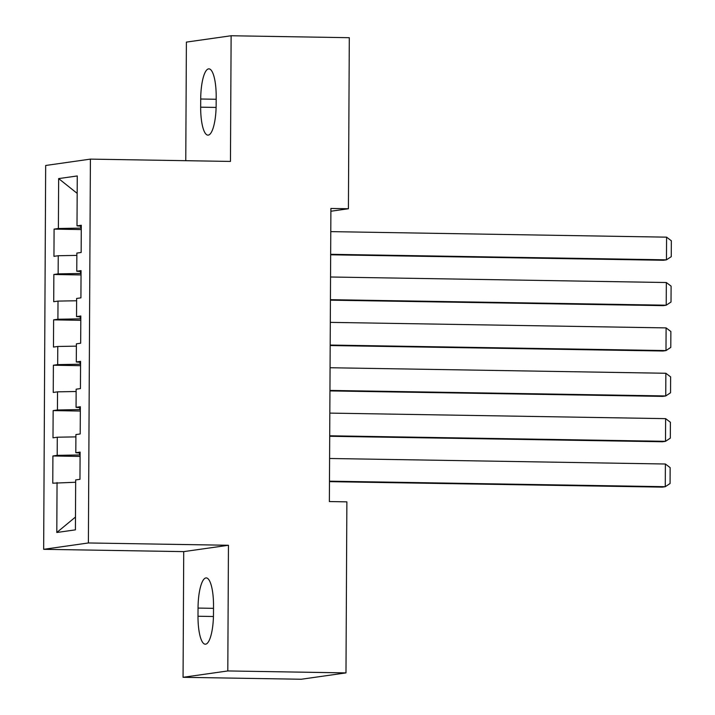 <?xml version="1.0" encoding="UTF-8"?>
<svg xmlns="http://www.w3.org/2000/svg" width="715" height="715" viewBox="0 0 715 715"><rect width="100%" height="100%" fill="white"/><g stroke="black" fill="none" stroke-linecap="round" stroke-linejoin="round"><path stroke-width="1.07" d="M183.067 677.302L227.799 670.947L228.451 545.268L183.719 551.623L183.067 677.302L301.238 679.25L345.98 672.895L346.873 501.85L329.365 501.555L330.902 208.458L348.411 208.744L349.304 37.698L231.124 35.75L186.392 42.105L185.766 160.696M183.719 551.623L43.66 549.317L45.671 165.478L90.403 159.123L88.392 542.962L43.66 549.317M77.175 193.372L58.648 178.598L58.389 228.505L54.09 229.113L53.947 256.336L58.246 255.729L58.147 273.872L53.857 274.489L53.714 301.703L58.004 301.095L57.906 319.248L53.616 319.855L53.473 347.079L57.772 346.471L57.674 364.614L53.384 365.231L53.241 392.455L57.531 391.838L57.432 409.99L53.142 410.598L52.999 437.821L57.289 437.214L57.2 455.357L52.91 455.973L52.767 483.197L75.665 482.25M58.648 178.598L77.265 175.953L77.005 225.86L81.296 226.19M75.477 517.043L56.798 532.496L75.415 529.851L75.674 479.935L79.964 479.327L80.107 452.103L75.817 452.72L75.915 434.568L80.205 433.96L80.348 406.737L76.058 407.344L76.148 389.192L80.438 388.585L80.581 361.361L76.291 361.969L76.389 343.826L80.679 343.218L80.822 315.994L76.532 316.602L76.621 298.45L80.92 297.842L81.063 270.619L76.764 271.226L76.862 253.083L81.153 252.475L81.296 225.252L77.005 225.86M56.798 532.496L57.057 482.58M80.098 454.972L79.544 454.963L79.553 453.006M57.2 455.357L79.544 454.963M57.289 437.214L75.897 436.883M80.33 409.597L79.776 409.588L79.794 407.63M57.432 409.99L79.776 409.588M57.531 391.838L76.139 391.507M75.817 452.72L80.107 453.042M80.572 364.23L80.017 364.221L80.026 362.264M57.674 364.614L80.017 364.221M57.772 346.471L76.371 346.14M76.058 407.344L80.339 407.675M80.804 318.854L80.259 318.845L80.268 316.888M57.906 319.248L80.259 318.845M58.004 301.095L76.612 300.765M76.291 361.969L80.581 362.299M81.045 273.488L80.491 273.479L80.5 271.521M58.147 273.872L80.491 273.479M58.246 255.729L76.854 255.398M76.532 316.602L80.813 316.933M81.278 228.112L80.732 228.103L80.741 226.146M58.389 228.505L80.732 228.103M76.764 271.226L81.054 271.557M227.799 670.947L345.98 672.895M90.403 159.123L230.462 161.429L231.124 35.75M228.451 545.268L88.392 542.962M330.884 211.238L348.411 208.744M216.189 96.811A29.065 7.722 -89.1 0 0 208.923 68.855A29.065 7.722 -89.1 0 0 200.709 99.01L200.665 107.179A29.065 7.722 -89.1 0 0 207.931 135.135A29.065 7.722 -89.1 0 0 216.145 104.98L216.189 96.811M198.001 616.241A29.065 7.722 -89.1 0 0 205.259 644.206A29.065 7.722 -89.1 0 0 213.481 614.042L213.517 605.882A29.065 7.722 -89.1 0 0 206.26 577.917A29.065 7.722 -89.1 0 0 198.046 608.081L198.001 616.241L213.436 616.5M54.09 229.113L81.278 229.56M53.857 274.489L81.036 274.935M53.616 319.855L80.795 320.302M53.384 365.231L80.563 365.678M53.142 410.598L80.321 411.045M52.91 455.973L80.089 456.42M330.777 231.624L666.577 237.157L666.46 259.84L663.431 260.269L330.652 254.79M330.661 254.308L666.46 259.84L671.26 256.658L671.34 240.776L666.577 237.157M330.536 277L666.335 282.523L666.219 305.207L663.198 305.645L330.419 300.166M330.419 299.683L666.219 305.207L671.019 302.034L671.108 286.152L666.335 282.523M330.303 322.367L666.103 327.899L665.987 350.582L662.957 351.011L330.178 345.533M330.187 345.05L665.987 350.582L670.786 347.401L670.867 331.519L666.103 327.899M330.062 367.742L665.862 373.266L665.745 395.958L662.725 396.387L329.946 390.908M329.946 390.426L665.745 395.958L670.545 392.776L670.625 376.894L665.862 373.266M329.83 413.109L665.629 418.641L665.504 441.325L662.483 441.754L329.704 436.275M329.704 435.793L665.504 441.325L670.312 438.143L670.393 422.261L665.629 418.641M329.588 458.485L665.388 464.008L665.272 486.7L662.251 487.13L329.472 481.651M329.472 481.168L665.272 486.7L670.071 483.519L670.152 467.637L665.388 464.008M216.171 99.26L200.709 99.01M216.1 107.429L200.665 107.179M213.508 608.331L198.046 608.081"/></g></svg>
